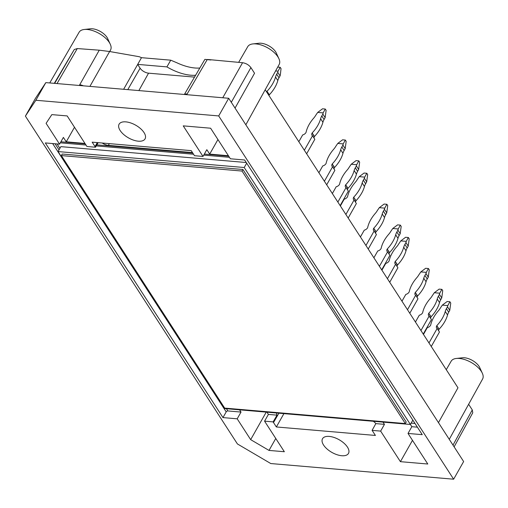 <?xml version="1.0" encoding="UTF-8"?>
<svg xmlns="http://www.w3.org/2000/svg" width="508" height="508" viewBox="0 0 508 508"><rect width="100%" height="100%" fill="white"/><g stroke="black" fill="none" stroke-linecap="round" stroke-linejoin="round"><path stroke-width="0.76" d="M229.432 157.309L203.752 155.111M193.548 154.235L96.26 145.904M85.985 145.028L60.312 142.831M57.042 143.935L59.893 148.349M411.15 423.12L414.998 423.45M246.672 163.176L244.215 167.513L58.071 151.575L60.858 146.641L246.247 162.516M98.127 142.665L95.498 147.231L86.938 146.494L67.17 115.926L51.841 114.618L46.095 123.33L59.563 144.151L63.386 137.401L66.25 141.827L84.957 143.434M226.435 408.711L227.882 410.94A1.372 0.87 -32.9 0 0 226.2 411.886L222.968 417.601L237.198 418.821L241.021 412.071L239.579 409.835M59.563 144.151L45.326 142.932L222.968 417.601M275.768 438.474L269.011 450.418L250.666 439.642L266.236 412.121M266.954 412.179L268.395 414.414L264.573 421.164L284.347 451.733L269.011 450.418M412.477 440.347L400.412 461.67L427.787 464.014L408.019 433.445L422.25 434.664L244.615 159.995L230.378 158.775L210.61 128.213L183.236 125.863L203.003 156.432L194.443 155.702A7.83 3.829 -150.5 0 0 194.075 155.048L191.224 150.635L92.17 142.157L95.021 146.571A7.83 3.829 -150.5 0 0 95.498 147.231M217.938 139.535L209.69 154.114L206.826 149.682L203.003 156.432M228.397 155.715L209.69 154.114M408.019 433.445L411.836 426.695L417.405 427.171M411.836 426.695L244.215 167.513M383.019 422.123L384.461 424.351L380.644 431.101L400.412 461.67M276.65 413.01A7.747 3.791 -150.5 0 0 277.019 415.15L273.133 421.894A7.83 3.829 -150.5 0 0 273.507 422.548L276.358 426.961L375.412 435.445L372.561 431.032A7.83 3.829 -150.5 0 0 372.085 430.371L375.837 423.615L384.461 424.351M372.085 430.371L380.644 431.101M375.837 423.615A7.747 3.791 -150.5 0 0 373.323 421.291M268.395 414.414L277.019 415.15M264.573 421.164L273.133 421.894M250.666 439.642L237.198 418.821M227.882 410.94L241.021 412.071M74.492 127.254L66.25 141.827M194.52 77.108L148.552 73.171A6.928 3.391 29.5 0 1 140.113 68.212L137.674 64.44M102.203 143.015A7.747 3.791 -150.5 0 0 108.35 145.371L109.322 143.624M192.475 152.571L108.35 145.371M276.358 426.961L283.909 413.633M195.605 75.254A34.125 16.701 29.5 0 1 166.916 66.891L137.7 64.389L141.491 57.677L170.745 60.179L166.916 66.891M341.744 455.727A14.916 7.296 -150.5 0 0 348.501 453.384A14.916 7.296 -150.5 0 0 339.096 439.718A14.916 7.296 -150.5 0 0 322.542 438.696A14.916 7.296 -150.5 0 0 327.012 448.951A14.916 7.296 -150.5 0 0 341.744 455.727M138.322 141.186A14.916 7.296 -150.5 0 0 145.078 138.843A14.916 7.296 -150.5 0 0 135.674 125.178A14.916 7.296 -150.5 0 0 119.113 124.155A14.916 7.296 -150.5 0 0 123.59 134.41A14.916 7.296 -150.5 0 0 138.322 141.186M270.777 463.544L237.42 443.948L25.4 116.116L35.839 100.273L218.7 115.932L453.638 479.203L270.777 463.544M228.689 156.159L204.343 154.07M192.805 153.086L96.857 144.869M85.242 143.872L60.897 141.789M449.262 439.325L482.6 379A18.066 8.839 -150.5 0 0 482.314 373.19L479.717 367.538A11.976 5.861 -150.5 0 0 462.464 357.778L456.286 358.464A18.066 8.839 -150.5 0 0 451.155 361.207L446.259 369.672M238.639 62.376L247.733 46.672A18.066 8.839 29.5 0 1 252.863 43.923L259.042 43.237A11.976 5.861 29.5 0 1 261.036 43.231A11.976 5.861 29.5 0 1 276.295 52.997L278.892 58.649A18.066 8.839 29.5 0 1 279.178 64.459L245.84 124.784L265.208 89.732L457.975 387.788L438.468 422.637M199.828 68.028A34.214 16.745 -150.5 0 1 176.873 62.77L170.745 60.179M137.7 64.389L123.634 89.275M141.491 57.677L139.294 56.725L109.62 51.518L99.257 50.19L77.279 48.558L57.01 83.572M109.715 51.53L110.547 50.019A18.066 8.839 -150.5 0 0 110.261 44.209L107.664 38.557A11.976 5.861 -150.5 0 0 90.418 28.797L84.239 29.483A18.066 8.839 -150.5 0 0 79.108 32.233L49.74 82.95M35.839 100.273L45.828 82.614L228.695 98.273L463.633 461.543L453.638 479.203M228.695 98.273L218.7 115.932M45.828 82.614L35.389 98.457L25.4 116.116M482.314 373.19A18.066 8.839 -150.5 0 0 472.021 362.922A18.066 8.839 -150.5 0 0 456.286 358.464M252.863 43.923A18.066 8.839 29.5 0 1 255.873 43.904A18.066 8.839 29.5 0 1 278.892 58.649M210.871 60.001L204.889 59.373L184.366 94.475M110.261 44.209A18.066 8.839 -150.5 0 0 85.452 29.407A18.066 8.839 -150.5 0 0 84.239 29.483M468.63 404.273L472.275 409.905L472.764 412.782M235.045 108.096L254.546 73.247L250.908 67.615L231.299 102.305M208.039 59.506L242.564 62.713C246.056 63.265 248.837 64.897 250.908 67.615M54.299 83.337L74.251 49.53L77.279 48.558M441.871 289.344L439.134 289.109L434.308 292.729L439.782 293.199L441.871 289.344L442.735 290.671L441.744 297.936L439.452 294.386L438.398 296.259L440.69 299.803A13.684 8.712 -32.9 0 0 439.528 302.584L437.236 299.034A32.468 20.676 147.1 0 1 428.777 313.258L431.07 316.801A32.468 20.676 -32.9 0 0 439.528 302.584M423.24 334.086L431.432 319.608L429.139 316.065A3.556 2.267 147.1 0 1 428.574 315.551A3.556 2.267 147.1 0 1 428.714 313.373L431.006 316.916A3.556 2.267 -32.9 0 0 430.625 318.364M437.236 299.034A13.684 8.712 147.1 0 1 438.398 296.259M441.744 297.936L440.69 299.803M439.452 294.386L439.782 293.199M415.436 322.021L419.284 315.22A3.556 2.267 147.1 0 0 422.58 312.845L422.65 312.731A32.468 20.676 147.1 0 1 430.32 298.444A13.684 8.712 147.1 0 0 432.264 295.732L434.308 292.729M429.139 316.065L420.948 330.543M386.861 204.286L384.124 204.051L379.298 207.67L384.772 208.14L386.861 204.286L387.725 205.613L386.734 212.871L384.442 209.328L383.388 211.201L385.68 214.744A13.684 8.712 -32.9 0 0 384.518 217.519L382.226 213.976A32.468 20.676 147.1 0 1 373.767 228.2L376.06 231.743A32.468 20.676 -32.9 0 0 384.518 217.519M368.23 249.028L376.422 234.55L374.129 231.007A3.556 2.267 147.1 0 1 373.564 230.486A3.556 2.267 147.1 0 1 373.704 228.314L375.996 231.858A3.556 2.267 -32.9 0 0 375.615 233.305M382.226 213.976A13.684 8.712 147.1 0 1 383.388 211.201M386.734 212.871L385.68 214.744M384.442 209.328L384.772 208.14M360.426 236.963L364.274 230.162A3.556 2.267 147.1 0 0 367.57 227.787L367.64 227.673A32.468 20.676 147.1 0 1 375.31 213.385A13.684 8.712 147.1 0 0 377.254 210.674L379.298 207.67M374.129 231.007L365.938 245.485M325.26 109.036L322.523 108.801L317.697 112.42L323.171 112.89L325.26 109.036L326.123 110.363L325.139 117.627L322.847 114.084L321.786 115.951L324.079 119.494A13.684 8.712 -32.9 0 0 322.917 122.276L320.624 118.732A32.468 20.676 147.1 0 1 312.172 132.95L314.458 136.493A32.468 20.676 -32.9 0 0 322.917 122.276M306.635 153.778L314.827 139.3L312.534 135.757A3.556 2.267 147.1 0 1 311.963 135.242A3.556 2.267 147.1 0 1 312.103 133.064L314.395 136.608A3.556 2.267 -32.9 0 0 314.02 138.055M320.624 118.732A13.684 8.712 147.1 0 1 321.786 115.951M325.139 117.627L324.079 119.494M322.847 114.084L323.171 112.89M298.831 141.713L302.679 134.912A3.556 2.267 147.1 0 0 305.975 132.537L306.038 132.423A32.468 20.676 147.1 0 1 313.709 118.135A13.684 8.712 147.1 0 0 315.652 115.424L317.697 112.42M312.534 135.757L304.343 150.235M266.713 92.05A3.556 2.267 147.1 0 1 267.011 91.332L269.367 94.761A32.468 20.676 -32.9 0 0 277.825 80.543L275.533 76.994A13.684 8.712 147.1 0 1 276.695 74.219L277.755 72.346L280.048 75.895L280.372 74.701L281.032 68.631L280.168 67.304L277.724 67.094M280.168 67.304L278.079 71.158L275.596 70.942M269.304 94.875A3.556 2.267 -32.9 0 0 269.005 95.599M269.367 94.761L267.011 91.332M275.533 76.994A32.468 20.676 147.1 0 1 267.075 91.218M280.048 75.895L278.987 77.762A13.684 8.712 -32.9 0 0 277.825 80.543M277.755 72.346L278.079 71.158M366.808 173.272L364.071 173.037L359.245 176.657L364.719 177.127L366.808 173.272L367.665 174.6L366.681 181.864L364.388 178.321L363.328 180.188L365.62 183.731A13.684 8.712 -32.9 0 0 364.458 186.512L362.166 182.969A32.468 20.676 147.1 0 1 353.714 197.187L356.006 200.73A32.468 20.676 -32.9 0 0 364.458 186.512M348.177 218.021L356.368 203.537L354.076 199.993A3.556 2.267 147.1 0 1 353.505 199.479A3.556 2.267 147.1 0 1 353.651 197.301L355.943 200.844A3.556 2.267 -32.9 0 0 355.562 202.292M362.166 182.969A13.684 8.712 147.1 0 1 363.328 180.188M366.681 181.864L365.62 183.731M364.388 178.321L364.719 177.127M340.373 205.95L344.221 199.149A3.556 2.267 147.1 0 0 347.516 196.774L347.58 196.66A32.468 20.676 147.1 0 1 355.257 182.372A13.684 8.712 147.1 0 0 357.2 179.661L359.245 176.657M354.076 199.993L345.885 214.471M428.409 268.522L425.666 268.288L420.84 271.907L426.32 272.377L428.409 268.522L429.266 269.85L428.282 277.114L425.99 273.564L424.929 275.438L427.222 278.981A13.684 8.712 -32.9 0 0 426.06 281.762L423.767 278.213A32.468 20.676 147.1 0 1 415.315 292.437L417.608 295.98A32.468 20.676 -32.9 0 0 426.06 281.762M409.778 313.265L417.97 298.787L415.677 295.243A3.556 2.267 147.1 0 1 415.106 294.729A3.556 2.267 147.1 0 1 415.246 292.551L417.538 296.094A3.556 2.267 -32.9 0 0 417.163 297.542M423.767 278.213A13.684 8.712 147.1 0 1 424.929 275.438M428.282 277.114L427.222 278.981M425.99 273.564L426.32 272.377M401.974 301.2L405.822 294.399A3.556 2.267 147.1 0 0 409.118 292.024L409.181 291.909A32.468 20.676 147.1 0 1 416.858 277.622A13.684 8.712 147.1 0 0 418.802 274.911L420.84 271.907M415.677 295.243L407.486 309.721M449.897 301.746L447.154 301.511L442.328 305.13L447.808 305.6L449.897 301.746L450.755 303.073L449.77 310.337L447.478 306.794L446.418 308.661L448.71 312.204A13.684 8.712 -32.9 0 0 447.548 314.985L445.256 311.442A32.468 20.676 147.1 0 1 436.804 325.66L439.096 329.203A32.468 20.676 -32.9 0 0 447.548 314.985M431.267 346.494L439.458 332.016L437.166 328.466A3.556 2.267 147.1 0 1 436.594 327.952A3.556 2.267 147.1 0 1 436.734 325.774L439.026 329.317A3.556 2.267 -32.9 0 0 438.652 330.765M445.256 311.442A13.684 8.712 147.1 0 1 446.418 308.661M449.77 310.337L448.71 312.204M447.478 306.794L447.808 305.6M423.462 334.429L427.311 327.628A3.556 2.267 147.1 0 0 430.606 325.253L430.67 325.139A32.468 20.676 147.1 0 1 438.347 310.852A13.684 8.712 147.1 0 0 440.29 308.134L442.328 305.13M437.166 328.466L428.974 342.951M400.329 225.108L397.593 224.873L392.767 228.492L398.24 228.962L400.329 225.108L401.187 226.435L400.202 233.693L397.91 230.149L396.856 232.023L399.142 235.566A13.684 8.712 -32.9 0 0 397.98 238.341L395.688 234.798A32.468 20.676 147.1 0 1 387.236 249.022L389.528 252.565A32.468 20.676 -32.9 0 0 397.98 238.341M381.699 269.85L389.89 255.372L387.598 251.828A3.556 2.267 147.1 0 1 387.026 251.308A3.556 2.267 147.1 0 1 387.172 249.136L389.465 252.679A3.556 2.267 -32.9 0 0 389.084 254.127M395.688 234.798A13.684 8.712 147.1 0 1 396.856 232.023M400.202 233.693L399.142 235.566M397.91 230.149L398.24 228.962M373.894 257.785L377.742 250.984A3.556 2.267 147.1 0 0 381.038 248.609L381.102 248.495A32.468 20.676 147.1 0 1 388.779 234.207A13.684 8.712 147.1 0 0 390.722 231.496L392.767 228.492M387.598 251.828L379.406 266.306M345.319 140.049L342.582 139.814L337.757 143.434L343.23 143.904L345.319 140.049L346.177 141.376L345.192 148.634L342.9 145.091L341.846 146.964L344.132 150.508A13.684 8.712 -32.9 0 0 342.97 153.283L340.678 149.739A32.468 20.676 147.1 0 1 332.226 163.963L334.518 167.507A32.468 20.676 -32.9 0 0 342.97 153.283M326.688 184.791L334.88 170.313L332.588 166.77A3.556 2.267 147.1 0 1 332.016 166.249A3.556 2.267 147.1 0 1 332.162 164.078L334.455 167.621A3.556 2.267 -32.9 0 0 334.074 169.062M340.678 149.739A13.684 8.712 147.1 0 1 341.846 146.964M345.192 148.634L344.132 150.508M342.9 145.091L343.23 143.904M318.884 172.726L322.732 165.925A3.556 2.267 147.1 0 0 326.028 163.551L326.092 163.436A32.468 20.676 147.1 0 1 333.769 149.149A13.684 8.712 147.1 0 0 335.712 146.437L337.757 143.434M332.588 166.77L324.396 181.248M358.781 160.871L356.045 160.636L351.219 164.255L356.692 164.725L358.781 160.871L359.645 162.198L358.661 169.456L356.368 165.913L355.308 167.786L357.6 171.329A13.684 8.712 -32.9 0 0 356.438 174.104L354.146 170.561A32.468 20.676 147.1 0 1 345.694 184.785L347.98 188.328A32.468 20.676 -32.9 0 0 356.438 174.104M340.157 205.613L348.348 191.135L346.056 187.592A3.556 2.267 147.1 0 1 345.484 187.071A3.556 2.267 147.1 0 1 345.624 184.899L347.916 188.443A3.556 2.267 -32.9 0 0 347.542 189.884M354.146 170.561A13.684 8.712 147.1 0 1 355.308 167.786M358.661 169.456L357.6 171.329M356.368 165.913L356.692 164.725M332.353 193.548L336.201 186.747A3.556 2.267 147.1 0 0 339.496 184.372L339.56 184.258A32.468 20.676 147.1 0 1 347.231 169.97A13.684 8.712 147.1 0 0 349.174 167.259L351.219 164.255M346.056 187.592L337.864 202.07M408.349 237.509L405.613 237.274L400.787 240.894L406.26 241.364L408.349 237.509L409.213 238.836L408.222 246.101L405.93 242.557L404.876 244.424L407.168 247.968A13.684 8.712 -32.9 0 0 406.006 250.749L403.714 247.206A32.468 20.676 147.1 0 1 395.256 261.423L397.548 264.966A32.468 20.676 -32.9 0 0 406.006 250.749M389.719 282.257L397.91 267.773L395.618 264.23A3.556 2.267 147.1 0 1 395.053 263.716A3.556 2.267 147.1 0 1 395.192 261.537L397.485 265.081A3.556 2.267 -32.9 0 0 397.104 266.529M403.714 247.206A13.684 8.712 147.1 0 1 404.876 244.424M408.222 246.101L407.168 247.968M405.93 242.557L406.26 241.364M381.914 270.192L385.762 263.385A3.556 2.267 147.1 0 0 389.058 261.017L389.128 260.896A32.468 20.676 147.1 0 1 396.799 246.615A13.684 8.712 147.1 0 0 398.742 243.897L400.787 240.894M395.618 264.23L387.426 278.714M58.071 151.575L224.244 408.521L410.394 424.466L412.845 420.122M62.236 154.026L242.913 169.494L406.222 422.015L405.34 423.57L224.669 408.102L61.36 155.581L62.236 154.026M61.36 155.581L242.03 171.056L242.913 169.494M242.03 171.056L405.34 423.57M52.661 143.561L226.2 411.886M273.507 422.548L278.886 413.201M55.086 143.77L59.036 149.866M95.021 146.571L97.307 142.596M127.781 89.63L140.113 68.212M138.855 90.583L148.552 73.171M109.62 51.518L89.91 86.385M186.696 94.678L187.122 93.986A6.845 3.353 30.3 0 0 184.525 94.488M207.315 59.442L187.122 93.986M83.337 85.827A6.845 3.423 29.5 0 0 79.705 84.792L99.257 50.19M79.705 84.792L79.337 85.484M472.275 409.905L453.003 445.116M242.564 62.713L222.758 97.765M74.251 49.53L54.654 83.369M276.695 74.219L278.987 77.762M472.777 412.763L454.127 446.843"/></g></svg>
